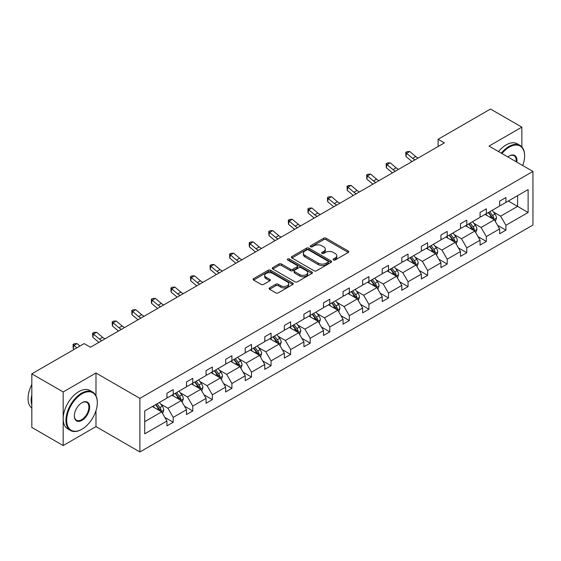 <?xml version="1.0" encoding="UTF-8"?>
<svg xmlns="http://www.w3.org/2000/svg" width="561" height="561" viewBox="0 0 561 561"><rect width="100%" height="100%" fill="white"/><g stroke="black" fill="none" stroke-linecap="round" stroke-linejoin="round"><path stroke-width="0.84" d="M333.444 260.002A1.22 0.701 0 0 0 335.169 260.002L348.255 252.45A1.739 1.003 0 0 0 348.767 251.742A1.739 1.003 0 0 0 348.255 251.026L326.088 238.229A1.739 1.003 0 0 0 323.627 238.229L310.542 245.788A1.22 0.701 0 0 0 310.184 246.286A1.22 0.701 0 0 0 310.542 246.784A1.22 0.701 0 0 0 312.267 246.784L313.957 245.802A5.575 3.219 0 0 1 321.839 245.802L323.69 246.868A5.575 3.219 0 0 1 325.317 249.147A5.575 3.219 0 0 1 323.69 251.419L321.993 252.394A1.22 0.701 0 0 0 321.635 252.892A1.22 0.701 0 0 0 321.993 253.39A1.22 0.701 0 0 0 323.718 253.39L325.408 252.415A5.575 3.219 0 0 1 333.29 252.415L335.141 253.481A5.575 3.219 0 0 1 336.775 255.753A5.575 3.219 0 0 1 335.141 258.032L333.444 259.007A1.22 0.701 0 0 0 333.087 259.505A1.22 0.701 0 0 0 333.444 260.002L333.444 259.007M269.568 287.856A1.739 1.003 0 0 0 269.056 288.564A1.739 1.003 0 0 0 269.568 289.28L275.788 292.87A1.739 1.003 0 0 0 278.249 292.87L292.779 284.476A1.739 1.003 0 0 0 293.291 283.768A1.739 1.003 0 0 0 292.779 283.06L270.612 270.262A1.739 1.003 0 0 0 268.151 270.262L253.621 278.649A1.739 1.003 0 0 0 253.109 279.357A1.739 1.003 0 0 0 253.621 280.072L261.131 284.406A1.739 1.003 0 0 0 263.593 284.406L269.813 280.816A1.739 1.003 0 0 0 270.325 280.107A1.739 1.003 0 0 0 269.813 279.399L266.089 277.246A4.656 2.693 0 0 1 264.722 275.346A4.656 2.693 0 0 1 267.597 272.856A4.656 2.693 0 0 1 272.674 273.438L287.267 281.867A4.656 2.693 0 0 1 288.635 283.768A4.656 2.693 0 0 1 285.759 286.25A4.656 2.693 0 0 1 280.682 285.668L278.249 284.266A1.739 1.003 0 0 0 275.788 284.266L269.568 287.856L269.568 289.28M95.987 373.016L63.176 391.957L31.816 373.843L31.816 427.447L63.176 445.553L95.987 426.612L139.892 451.963L139.892 398.366L95.987 373.016L95.987 395.736M521.849 146.87L521.849 127.144L489.038 146.084L532.95 171.435L139.892 398.366M521.849 127.144L490.482 109.037L438.106 139.275L438.106 146.519M31.816 373.843L84.192 343.605L90.461 347.224L444.375 142.901L438.106 139.275M314.083 270.76A1.739 1.003 0 0 0 316.544 270.76L331.074 262.366A1.739 1.003 0 0 0 331.586 261.657A1.739 1.003 0 0 0 331.074 260.949L308.908 248.151A1.739 1.003 0 0 0 306.446 248.151L291.916 256.538A1.739 1.003 0 0 0 291.404 257.247A1.739 1.003 0 0 0 291.916 257.962L314.083 270.76M288.158 260.269A1.22 0.701 0 0 1 289.392 260.437L289.392 258.993L311.93 272.001A1.739 1.003 0 0 1 312.435 272.716A1.739 1.003 0 0 1 311.93 273.424L297.393 281.811A1.739 1.003 0 0 1 294.932 281.811L272.765 269.014L272.765 267.597A1.739 1.003 0 0 0 272.26 268.305A1.739 1.003 0 0 0 272.765 269.014M272.765 267.597L278.985 264.007A1.739 1.003 0 0 1 281.447 264.007L290.437 269.196A1.739 1.003 0 0 0 292.898 269.196L297.028 266.812A1.739 1.003 0 0 0 297.533 266.103A1.739 1.003 0 0 0 297.028 265.388L287.667 259.988A1.22 0.701 0 0 1 287.309 259.491A1.22 0.701 0 0 1 288.066 258.838A1.22 0.701 0 0 1 289.392 258.993M63.176 391.957L63.176 445.553M144.724 410.933L166.933 398.114L166.933 393.261L173.202 389.636L173.202 394.488L186.504 386.81L186.504 381.957L192.774 378.338L192.774 383.191L206.076 375.512L206.076 370.66L212.346 367.034L212.346 371.894L225.641 364.215L225.641 359.363L231.917 355.737L231.917 360.59L245.213 352.911L245.213 348.058L251.489 344.44L251.489 349.293L264.785 341.614L264.785 336.761L271.061 333.143L271.061 337.995L284.357 330.317L284.357 325.464L290.633 321.839L290.633 326.691L303.929 319.013L303.929 314.16L310.205 310.542L310.205 315.394L323.501 307.716L323.501 302.863L329.77 299.244L329.77 304.097L343.073 296.418L343.073 291.566L349.342 287.94L349.342 292.793L362.644 285.114L362.644 280.262L368.914 276.643L368.914 281.496L382.216 273.817L382.216 268.964L388.485 265.346L388.485 270.199L401.788 262.52L401.788 257.667L408.057 254.042L408.057 258.894L421.353 251.223L421.353 246.363L427.629 242.745L427.629 247.597L440.925 239.919L440.925 235.066L447.201 231.448L447.201 236.3L460.497 228.622L460.497 223.769L466.773 220.143L466.773 224.996L480.069 217.324L480.069 212.472L486.345 208.846L486.345 213.699L499.641 206.02L499.641 201.168L505.917 197.549L505.917 202.402L528.118 189.583L528.118 212.472L505.917 225.291L505.917 230.143L499.641 233.762L499.641 228.909L486.345 236.588L486.345 241.44L480.069 245.066L480.069 240.213L466.773 247.885L466.773 252.738L460.497 256.363L460.497 251.51L447.201 259.189L447.201 264.042L440.925 267.66L440.925 262.807L427.629 270.486L427.629 275.339L421.353 278.964L421.353 274.105L408.057 281.783L408.057 286.636L401.788 290.261L401.788 285.409L388.485 293.087L388.485 297.94L382.216 301.559L382.216 296.706L368.914 304.385L368.914 309.237L362.644 312.856L362.644 308.003L349.342 315.682L349.342 320.534L343.073 324.16L343.073 319.307L329.77 326.986L329.77 331.839L323.501 335.457L323.501 330.604L310.205 338.283L310.205 343.136L303.929 346.754L303.929 341.901L290.633 349.58L290.633 354.433L284.357 358.058L284.357 353.206L271.061 360.884L271.061 365.737L264.785 369.355L264.785 364.503L251.489 372.181L251.489 377.034L245.213 380.653L245.213 375.8L231.917 383.479L231.917 388.331L225.641 391.957L225.641 387.104L212.346 394.783L212.346 399.635L206.076 403.254L206.076 398.401L192.774 406.08L192.774 410.933L186.504 414.551L186.504 409.698L173.202 417.377L173.202 422.23L166.933 425.855L166.933 421.002L144.724 433.821L144.724 410.933M139.892 451.963L532.95 225.038L532.95 171.435M171.947 395.21L181.231 400.575L167.935 408.254L160.67 404.06M167.935 408.254L173.202 417.377M181.231 400.575L186.504 409.698M166.933 396.95L167.935 397.532L173.202 394.488M191.518 383.913L200.803 389.271L187.507 396.95L180.242 392.763M187.507 396.95L192.774 406.08M200.803 389.271L206.076 398.401M186.504 385.652L187.507 386.234L192.774 383.191M211.09 372.616L220.375 377.974L207.079 385.652L199.814 381.459M207.079 385.652L212.346 394.783M220.375 377.974L225.641 387.104M206.076 374.355L207.079 374.93L212.346 371.894M230.662 361.319L239.947 366.677L226.651 374.355L219.386 370.162M226.651 374.355L231.917 383.479M239.947 366.677L245.213 375.8M225.641 363.051L226.651 363.633L231.917 360.59M250.234 350.015L259.519 355.379L246.216 363.051L238.958 358.865M246.216 363.051L251.489 372.181M259.519 355.379L264.785 364.503M245.213 351.754L246.216 352.336L251.489 349.293M269.806 338.718L279.09 344.075L265.788 351.754L258.53 347.561M265.788 351.754L271.061 360.884M279.09 344.075L284.357 353.206M264.785 340.457L265.788 341.032L271.061 337.995M289.378 327.421L298.662 332.778L285.36 340.457L278.102 336.263M285.36 340.457L290.633 349.58M298.662 332.778L303.929 341.901M284.357 329.153L285.36 329.735L290.633 326.691M308.95 316.116L318.234 321.481L304.932 329.153L297.674 324.966M304.932 329.153L310.205 338.283M318.234 321.481L323.501 330.604M303.929 317.856L304.932 318.438L310.205 315.394M328.522 304.819L337.799 310.177L324.503 317.856L317.245 313.662M324.503 317.856L329.77 326.986M337.799 310.177L343.073 319.307M323.501 306.558L324.503 307.133L329.77 304.097M348.086 293.522L357.371 298.88L344.075 306.558L336.81 302.365M344.075 306.558L349.342 315.682M357.371 298.88L362.644 308.003M343.073 295.261L344.075 295.836L349.342 292.793M367.658 282.218L376.943 287.583L363.647 295.261L356.382 291.068M363.647 295.261L368.914 304.385M376.943 287.583L382.216 296.706M362.644 283.957L363.647 284.539L368.914 281.496M387.23 270.921L396.515 276.278L383.219 283.957L375.954 279.764M383.219 283.957L388.485 293.087M396.515 276.278L401.788 285.409M382.216 272.66L383.219 273.242L388.485 270.199M406.802 259.624L416.087 264.981L402.791 272.66L395.526 268.467M402.791 272.66L408.057 281.783M416.087 264.981L421.353 274.105M401.788 261.363L402.791 261.938L408.057 258.894M426.374 248.32L435.659 253.684L422.363 261.363L415.098 257.169M422.363 261.363L427.629 270.486M435.659 253.684L440.925 262.807M421.353 250.059L422.363 250.641L427.629 247.597M445.946 237.023L455.23 242.38L441.928 250.059L434.67 245.865M441.928 250.059L447.201 259.189M455.23 242.38L460.497 251.51M440.925 238.762L441.928 239.344L447.201 236.3M465.518 225.725L474.802 231.083L461.5 238.762L454.242 234.568M461.5 238.762L466.773 247.885M474.802 231.083L480.069 240.213M460.497 227.464L461.5 228.039L466.773 224.996M485.09 214.421L494.374 219.786L481.072 227.464L473.814 223.271M481.072 227.464L486.345 236.588M494.374 219.786L499.641 228.909M480.069 216.16L481.072 216.742L486.345 213.699M508.301 201.027L517.579 206.385L500.643 216.16L493.385 211.967M500.643 216.16L505.917 225.291M528.118 212.472L517.579 206.385L517.579 195.663L528.118 189.583M499.641 204.863L500.643 205.445L505.917 202.402M144.724 421.655L161.659 411.872L152.375 406.515M161.659 411.872L166.933 421.002M497.572 225.326L505.917 230.143M478 236.623L486.345 241.44M458.428 247.927L466.773 252.738M438.856 259.224L447.201 264.042M419.284 270.521L427.629 275.339M399.713 281.825L408.057 286.636M380.141 293.123L388.485 297.94M360.576 304.42L368.914 309.237M341.004 315.717L349.342 320.534M321.432 327.021L329.77 331.839M301.86 338.318L310.205 343.136M282.288 349.615L290.633 354.433M262.716 360.919L271.061 365.737M243.144 372.216L251.489 377.034M223.573 383.514L231.917 388.331M204.001 394.818L212.346 399.635M184.429 406.115L192.774 410.933M164.864 417.412L173.202 422.23M95.987 426.612L95.987 410.61M333.935 260.178L335.141 259.484A5.575 3.219 0 0 0 336.775 257.204L336.775 255.753M325.317 249.147L325.317 250.592A5.575 3.219 0 0 1 323.69 252.871L322.484 253.565M348.255 251.026L348.255 252.45L326.088 239.68A1.739 1.003 0 0 0 323.627 239.68L311.032 246.952M331.074 260.949L331.074 262.366L308.908 249.596A1.739 1.003 0 0 0 306.446 249.596L291.937 257.976M327.996 262.155A1.22 0.701 0 0 0 328.353 261.657A1.22 0.701 0 0 0 327.996 261.16L308.543 249.925A1.22 0.701 0 0 0 306.818 249.925L305.03 250.956A5.575 3.219 0 0 0 303.396 253.235A5.575 3.219 0 0 0 305.03 255.507L318.332 263.186A5.575 3.219 0 0 0 326.214 263.186L327.996 262.155L327.996 263.607A1.22 0.701 0 0 0 328.353 263.109L328.353 261.657M303.396 253.235L303.396 254.68A5.575 3.219 0 0 0 305.03 256.959L305.03 255.507M327.996 263.607L326.214 264.638A5.575 3.219 0 0 1 318.332 264.638L305.03 256.959M272.793 269.028L278.985 265.451L278.985 264.007M297.533 266.103L297.533 267.548A1.739 1.003 0 0 1 297.028 268.263L292.898 270.64A1.739 1.003 0 0 1 290.437 270.64L281.447 265.451A1.739 1.003 0 0 0 278.985 265.451M289.392 260.437L311.902 273.438M299.763 274.581A4.656 2.693 0 0 0 304.84 275.163A4.656 2.693 0 0 0 307.723 272.674A4.656 2.693 0 0 0 306.355 270.774L301.215 267.807A1.739 1.003 0 0 0 298.754 267.807L294.623 270.192A1.739 1.003 0 0 0 294.118 270.9A1.739 1.003 0 0 0 294.623 271.608L299.763 274.581L299.763 276.026A4.656 2.693 0 0 0 304.84 276.608A4.656 2.693 0 0 0 307.723 274.126L307.723 272.674M294.118 270.9L294.118 272.351A1.739 1.003 0 0 0 294.623 273.06L294.623 271.608M299.763 276.026L294.623 273.06M288.635 283.768L288.635 285.219A4.656 2.693 0 0 1 285.759 287.702A4.656 2.693 0 0 1 280.682 287.12L278.249 285.717A1.739 1.003 0 0 0 275.788 285.717L269.589 289.294M264.722 275.346L264.722 276.79A4.656 2.693 0 0 0 266.089 278.691L266.089 277.246M269.813 279.399L269.813 280.816L266.089 278.691M292.758 284.49L270.612 271.706A1.739 1.003 0 0 0 268.151 271.706L253.642 280.086M495.328 221.434L496.478 218.103A4.698 2.714 -120 0 0 494.977 214.099L492.165 210.34M487.109 215.592L485.889 213.958M493.68 219.386L493.939 218.306A4.698 2.714 -120 0 0 492.593 215.473L489.781 211.714M488.603 212.395L491.702 216.532A2.398 1.381 60 0 1 492.137 217.261L493.939 218.306M488.273 212.584L491.092 216.343A4.698 2.714 60 0 1 492.263 218.566M415.049 159.829A8.871 5.119 60 0 1 412.601 158.342L406.62 153.314L405.926 156.442L411.9 161.47A13.31 7.686 -120 0 0 412.026 161.575M418.183 158.02A8.871 5.119 60 0 1 415.736 156.526L409.754 151.505L406.62 153.314L405.757 152.375L407.013 151.645L409.754 151.505M405.926 156.442L405.757 152.375M522.733 165.537A21.648 12.496 120 0 0 524.605 155.972A21.648 12.496 120 0 0 509.304 147.136A21.648 12.496 120 0 0 501.955 153.546M501.303 153.167A22.181 12.805 -60 0 1 508.925 146.484A22.181 12.805 -60 0 1 520.012 145.383A22.181 12.805 -60 0 1 524.605 155.537A22.181 12.805 -60 0 1 524.605 155.755M507.866 156.954A10.82 6.248 -60 0 1 509.304 155.972L509.304 155.972A10.82 6.248 -60 0 1 516.821 162.122M498.547 151.568A22.181 12.805 -60 0 1 506.162 144.892A22.181 12.805 -60 0 1 517.256 143.791L520.012 145.383M516.12 161.715A10.287 5.94 120 0 0 514.072 155.678A10.287 5.94 120 0 0 509.108 156.084M81.618 429.403L81.997 429.186A21.648 12.496 120 0 0 97.305 402.672A21.648 12.496 120 0 0 81.997 393.836A21.648 12.496 120 0 0 66.689 420.35A21.648 12.496 120 0 0 81.997 429.186L81.618 429.403A22.181 12.805 -60 0 1 70.532 430.497A22.181 12.805 -60 0 1 67.131 412.728A22.181 12.805 -60 0 1 81.618 393.184A22.181 12.805 -60 0 1 92.712 392.09A22.181 12.805 -60 0 1 97.305 402.237A22.181 12.805 -60 0 1 97.298 402.461M81.997 420.35A10.82 6.248 -60 0 1 74.347 415.932A10.82 6.248 -60 0 1 81.997 402.672L81.997 402.672A10.82 6.248 -60 0 1 89.648 407.09A10.82 6.248 -60 0 1 81.997 420.35M74.347 415.708A10.287 5.94 120 0 0 76.471 420.203A10.287 5.94 120 0 0 81.618 419.698A10.287 5.94 120 0 0 88.343 410.631A10.287 5.94 120 0 0 86.766 402.384A10.287 5.94 120 0 0 81.808 402.784M70.532 430.497L67.769 428.906A22.181 12.805 -60 0 1 64.375 411.136A22.181 12.805 -60 0 1 78.863 391.592A22.181 12.805 -60 0 1 89.949 390.491L92.712 392.09M31.816 404.993A22.181 12.805 -60 0 1 31.816 394.853M31.816 408.071A22.181 12.805 -60 0 1 31.816 384.53M475.756 232.738L476.906 229.4A4.698 2.714 -120 0 0 475.405 225.396L472.593 221.637M467.537 226.889L466.317 225.263M474.108 230.683L474.368 229.603A4.698 2.714 -120 0 0 473.021 226.777L470.209 223.019M469.031 223.699L472.131 227.836A2.398 1.381 60 0 1 472.565 228.558L474.368 229.603M468.701 223.888L471.521 227.647A4.698 2.714 60 0 1 472.692 229.863M456.184 244.035L457.334 240.704A4.698 2.714 -120 0 0 455.834 236.7L453.022 232.941M447.966 238.194L446.745 236.56M454.536 241.98L454.796 240.9A4.698 2.714 -120 0 0 453.449 238.074L450.637 234.316M449.459 234.996L452.559 239.133A2.398 1.381 60 0 1 452.993 239.863L454.796 240.9M449.13 235.185L451.949 238.944A4.698 2.714 60 0 1 453.12 241.167M395.477 171.133A8.871 5.119 60 0 1 393.03 169.639L387.048 164.611L386.354 167.739L392.328 172.767A13.31 7.686 -120 0 0 392.455 172.872M398.612 169.317A8.871 5.119 60 0 1 396.164 167.83L390.183 162.802L387.048 164.611L386.192 163.672L387.441 162.949L390.183 162.802M386.354 167.739L386.192 163.672M375.905 182.43A8.871 5.119 60 0 1 373.458 180.937L367.476 175.916L366.782 179.043L372.756 184.064A13.31 7.686 -120 0 0 372.883 184.169M379.04 180.621A8.871 5.119 60 0 1 376.592 179.127L370.611 174.099L367.476 175.916L366.621 174.969L367.876 174.247L370.611 174.099M366.782 179.043L366.621 174.969M436.612 255.332L437.762 252.001A4.698 2.714 -120 0 0 436.269 247.997L433.45 244.238M428.394 249.491L427.173 247.857M434.964 253.284L435.224 252.205A4.698 2.714 -120 0 0 433.884 249.372L431.065 245.613M429.887 246.293L432.987 250.43A2.398 1.381 60 0 1 433.422 251.16L435.224 252.205M429.558 246.482L432.377 250.241A4.698 2.714 60 0 1 433.548 252.464M356.333 193.727A8.871 5.119 60 0 1 353.886 192.241L347.904 187.213L347.21 190.34L353.185 195.368A13.31 7.686 -120 0 0 353.318 195.473M359.468 191.918A8.871 5.119 60 0 1 357.02 190.424L351.039 185.403L347.904 187.213L347.049 186.273L348.304 185.544L351.039 185.403M347.21 190.34L347.049 186.273M417.04 266.636L418.197 263.298A4.698 2.714 -120 0 0 416.697 259.294L413.878 255.535M408.829 260.788L407.602 259.161M415.392 264.582L415.659 263.502A4.698 2.714 -120 0 0 414.313 260.676L411.493 256.917M410.315 257.59L413.415 261.735A2.398 1.381 60 0 1 413.85 262.457L415.659 263.502M409.986 257.78L412.805 261.545A4.698 2.714 60 0 1 413.976 263.761M336.761 205.031A8.871 5.119 60 0 1 334.314 203.538L328.332 198.51L327.638 201.637L333.62 206.665A13.31 7.686 -120 0 0 333.746 206.771M339.896 203.215A8.871 5.119 60 0 1 337.449 201.729L331.474 196.701L328.332 198.51L327.477 197.57L328.732 196.848L331.474 196.701M327.638 201.637L327.477 197.57M397.469 277.933L398.626 274.602A4.698 2.714 -120 0 0 397.125 270.598L394.306 266.84M389.257 272.092L388.037 270.458M395.821 275.879L396.087 274.799A4.698 2.714 -120 0 0 394.741 271.973L391.922 268.214M390.744 268.894L393.843 273.032A2.398 1.381 60 0 1 394.278 273.761L396.087 274.799M390.414 269.084L393.233 272.842A4.698 2.714 60 0 1 394.404 275.065M317.189 216.329A8.871 5.119 60 0 1 314.742 214.835L308.76 209.814L308.066 212.942L314.048 217.963A13.31 7.686 -120 0 0 314.174 218.068M320.331 214.519A8.871 5.119 60 0 1 317.877 213.026L311.902 207.998L308.76 209.814L307.905 208.867L309.16 208.145L311.902 207.998M308.066 212.942L307.905 208.867M377.897 289.231L379.054 285.9A4.698 2.714 -120 0 0 377.553 281.895L374.734 278.137M369.685 283.389L368.465 281.755M376.249 287.183L376.515 286.103A4.698 2.714 -120 0 0 375.169 283.27L372.35 279.511M371.172 280.191L374.271 284.329A2.398 1.381 60 0 1 374.706 285.058L376.515 286.103M370.849 280.381L373.661 284.139A4.698 2.714 60 0 1 374.832 286.362M297.618 227.626A8.871 5.119 60 0 1 295.17 226.132L289.188 221.111L288.494 224.239L294.476 229.267A13.31 7.686 -120 0 0 294.602 229.372M300.759 225.817A8.871 5.119 60 0 1 298.305 224.323L292.33 219.302L289.188 221.111L288.333 220.171L289.588 219.442L292.33 219.302M288.494 224.239L288.333 220.171M358.325 300.528L359.482 297.197A4.698 2.714 -120 0 0 357.981 293.193L355.162 289.434M350.113 294.686L348.893 293.059M356.677 298.48L356.943 297.4A4.698 2.714 -120 0 0 355.597 294.574L352.778 290.808M351.6 291.489L354.699 295.633A2.398 1.381 60 0 1 355.134 296.355L356.943 297.4M351.277 291.678L354.089 295.444A4.698 2.714 60 0 1 355.26 297.66M278.046 238.93A8.871 5.119 60 0 1 275.598 237.436L269.624 232.408L268.922 235.536L274.904 240.564A13.31 7.686 -120 0 0 275.03 240.669M281.187 237.114A8.871 5.119 60 0 1 278.733 235.627L272.758 230.599L269.624 232.408L268.761 231.469L270.016 230.746L272.758 230.599M268.922 235.536L268.761 231.469M338.753 311.832L339.91 308.501A4.698 2.714 -120 0 0 338.409 304.497L335.59 300.738M330.541 305.983L329.321 304.357M337.105 309.777L337.371 308.697A4.698 2.714 -120 0 0 336.025 305.871L333.206 302.113M332.028 302.793L335.127 306.93A2.398 1.381 60 0 1 335.569 307.659L337.371 308.697M331.705 302.982L334.517 306.741A4.698 2.714 60 0 1 335.688 308.964M258.481 250.227A8.871 5.119 60 0 1 256.026 248.733L250.052 243.705L249.35 246.84L255.332 251.861A13.31 7.686 -120 0 0 255.458 251.966M261.615 248.418A8.871 5.119 60 0 1 259.168 246.924L253.186 241.896L250.052 243.705L249.189 242.766L250.444 242.043L253.186 241.896M249.35 246.84L249.189 242.766M319.188 323.129L320.338 319.798A4.698 2.714 -120 0 0 318.837 315.794L316.018 312.035M310.969 317.288L309.749 315.654M317.54 321.074L317.799 320.001A4.698 2.714 -120 0 0 316.453 317.168L313.634 313.41M312.463 314.09L315.562 318.227A2.398 1.381 60 0 1 315.997 318.957L317.799 320.001M312.133 314.279L314.945 318.038A4.698 2.714 60 0 1 316.124 320.261M238.909 261.524A8.871 5.119 60 0 1 236.454 260.031L230.48 255.01L229.779 258.137L235.76 263.165A13.31 7.686 -120 0 0 235.886 263.27M242.043 259.715A8.871 5.119 60 0 1 239.596 258.221L233.614 253.2L230.48 255.01L229.617 254.07L230.873 253.341L233.614 253.2M229.779 258.137L229.617 254.07M299.616 334.426L300.766 331.095A4.698 2.714 -120 0 0 299.265 327.091L296.446 323.332M291.397 328.585L290.177 326.958M297.968 332.378L298.228 331.299A4.698 2.714 -120 0 0 296.881 328.473L294.069 324.707M292.891 325.387L295.991 329.524A2.398 1.381 60 0 1 296.425 330.254L298.228 331.299M292.562 325.576L295.381 329.342A4.698 2.714 60 0 1 296.552 331.558M219.337 272.821A8.871 5.119 60 0 1 216.883 271.335L210.908 266.307L210.207 269.434L216.188 274.462A13.31 7.686 -120 0 0 216.315 274.567M222.472 271.012A8.871 5.119 60 0 1 220.024 269.525L214.043 264.497L210.908 266.307L210.045 265.367L211.301 264.645L214.043 264.497M210.207 269.434L210.045 265.367M280.044 345.73L281.194 342.399A4.698 2.714 -120 0 0 279.694 338.395L276.882 334.629M271.826 339.882L270.605 338.255M278.396 343.676L278.656 342.596A4.698 2.714 -120 0 0 277.309 339.77L274.497 336.011M273.319 336.691L276.419 340.829A2.398 1.381 60 0 1 276.853 341.558L278.656 342.596M272.99 336.88L275.809 340.639A4.698 2.714 60 0 1 276.98 342.855M199.765 284.125A8.871 5.119 60 0 1 197.318 282.632L191.336 277.604L190.642 280.738L196.616 285.759A13.31 7.686 -120 0 0 196.743 285.865M202.9 282.316A8.871 5.119 60 0 1 200.452 280.823L194.471 275.795L191.336 277.604L190.481 276.664L191.729 275.942L194.471 275.795M190.642 280.738L190.481 276.664M260.472 357.027L261.622 353.696A4.698 2.714 -120 0 0 260.122 349.692L257.31 345.934M252.254 351.186L251.033 349.552M258.824 354.973L259.084 353.893A4.698 2.714 -120 0 0 257.737 351.067L254.925 347.308M253.747 347.988L256.847 352.126A2.398 1.381 60 0 1 257.282 352.855L259.084 353.893M253.418 348.178L256.237 351.936A4.698 2.714 60 0 1 257.408 354.159M180.193 295.423A8.871 5.119 60 0 1 177.746 293.929L171.764 288.908L171.07 292.036L177.045 297.064A13.31 7.686 -120 0 0 177.171 297.169M183.328 293.613A8.871 5.119 60 0 1 180.88 292.12L174.899 287.099L171.764 288.908L170.909 287.968L172.164 287.239L174.899 287.099M171.07 292.036L170.909 287.968M240.9 368.325L242.05 364.994A4.698 2.714 -120 0 0 240.55 360.989L237.738 357.231M232.682 362.483L231.462 360.856M239.252 366.277L239.512 365.197A4.698 2.714 -120 0 0 238.173 362.371L235.354 358.605M234.175 359.285L237.275 363.423A2.398 1.381 60 0 1 237.71 364.152L239.512 365.197M233.846 359.475L236.665 363.233A4.698 2.714 60 0 1 237.836 365.456M160.621 306.72A8.871 5.119 60 0 1 158.174 305.233L152.192 300.205L151.498 303.333L157.473 308.361A13.31 7.686 -120 0 0 157.606 308.466M163.756 304.911A8.871 5.119 60 0 1 161.309 303.417L155.327 298.396L152.192 300.205L151.337 299.265L152.592 298.543L155.327 298.396M151.498 303.333L151.337 299.265M221.329 379.629L222.479 376.298A4.698 2.714 -120 0 0 220.985 372.294L218.166 368.528M213.117 373.78L211.89 372.153M219.681 377.574L219.947 376.494A4.698 2.714 -120 0 0 218.601 373.668L215.782 369.909M214.604 370.59L217.703 374.727A2.398 1.381 60 0 1 218.138 375.449L219.947 376.494M214.274 370.779L217.093 374.538A4.698 2.714 60 0 1 218.264 376.754M141.049 318.024A8.871 5.119 60 0 1 138.602 316.53L132.62 311.502L131.926 314.637L137.901 319.658A13.31 7.686 -120 0 0 138.034 319.763M144.184 316.215A8.871 5.119 60 0 1 141.737 314.721L135.755 309.693L132.62 311.502L131.765 310.563L133.02 309.84L135.755 309.693M131.926 314.637L131.765 310.563M201.757 390.926L202.914 387.595A4.698 2.714 -120 0 0 201.413 383.591L198.594 379.832M193.545 385.084L192.318 383.451M200.109 388.871L200.375 387.791A4.698 2.714 -120 0 0 199.029 384.965L196.21 381.207M195.032 381.887L198.131 386.024A2.398 1.381 60 0 1 198.566 386.753L200.375 387.791M194.702 382.076L197.521 385.835A4.698 2.714 60 0 1 198.692 388.058M121.478 329.321A8.871 5.119 60 0 1 119.03 327.827L113.049 322.806L112.354 325.934L118.336 330.955A13.31 7.686 -120 0 0 118.462 331.067M124.612 327.512A8.871 5.119 60 0 1 122.165 326.018L116.19 320.99L113.049 322.806L112.193 321.86L113.448 321.137L116.19 320.99M112.354 325.934L112.193 321.86M182.185 402.223L183.342 398.892A4.698 2.714 -120 0 0 181.841 394.888L179.022 391.129M173.973 396.382L172.753 394.748M180.537 400.175L180.803 399.095A4.698 2.714 -120 0 0 179.457 396.262L176.638 392.504M175.46 393.184L178.559 397.321A2.398 1.381 60 0 1 178.994 398.051L180.803 399.095M175.13 393.373L177.949 397.132A4.698 2.714 60 0 1 179.12 399.355M101.906 340.618A8.871 5.119 60 0 1 99.458 339.132L93.477 334.104L92.782 337.231L98.764 342.259A13.31 7.686 -120 0 0 98.89 342.364M105.047 338.809A8.871 5.119 60 0 1 102.593 337.315L96.618 332.294L93.477 334.104L92.621 333.164L93.876 332.435L96.618 332.294M92.782 337.231L92.621 333.164M162.613 413.527L163.77 410.189A4.698 2.714 -120 0 0 162.269 406.192L159.45 402.426M154.401 407.679L153.181 406.052M160.965 411.472L161.231 410.393A4.698 2.714 -120 0 0 159.885 407.567L157.066 403.808M155.888 404.488L158.987 408.625A2.398 1.381 60 0 1 159.422 409.348L161.231 410.393M155.565 404.677L158.377 408.436A4.698 2.714 60 0 1 159.548 410.652M79.964 346.046L77.046 343.591L73.905 345.401L73.211 348.528L74.206 349.37M76.829 347.855L73.049 344.461L74.304 343.739L77.046 343.591M73.211 348.528L73.049 344.461M335.141 259.484L335.141 258.032M321.993 253.39L321.993 252.394M323.69 252.871L323.69 251.419M310.542 246.784L310.542 245.788M323.627 239.68L323.627 238.229M326.088 239.68L326.088 238.229M291.916 257.962L291.916 256.538M306.446 249.596L306.446 248.151M308.908 249.596L308.908 248.151M318.332 264.638L318.332 263.186M326.214 264.638L326.214 263.186M281.447 265.451L281.447 264.007M290.437 270.64L290.437 269.196M292.898 270.64L292.898 269.196M297.028 268.263L297.028 266.812M311.93 273.424L311.93 272.001M275.788 285.717L275.788 284.266M278.249 285.717L278.249 284.266M280.682 287.12L280.682 285.668M253.621 280.072L253.621 278.649M268.151 271.706L268.151 270.262M270.612 271.706L270.612 270.262M292.779 284.476L292.779 283.06M494.031 219.589L496.45 218.194M492.593 215.473L494.977 214.099M489.753 217.114L491.092 216.343M412.601 158.342L415.736 156.526M474.459 230.887L476.878 229.491M473.021 226.777L475.405 225.396M470.181 228.418L471.521 227.647M454.894 242.191L457.306 240.795M453.449 238.074L455.834 236.7M450.609 239.715L451.949 238.944M393.03 169.639L396.164 167.83M373.458 180.937L376.592 179.127M435.322 253.488L437.734 252.092M433.884 249.372L436.269 247.997M431.037 251.012L432.377 250.241M353.886 192.241L357.02 190.424M415.75 264.785L418.162 263.39M414.313 260.676L416.697 259.294M411.465 262.317L412.805 261.545M334.314 203.538L337.449 201.729M396.178 276.082L398.591 274.694M394.741 271.973L397.125 270.598M391.894 273.614L393.233 272.842M314.742 214.835L317.877 213.026M376.606 287.386L379.019 285.991M375.169 283.27L377.553 281.895M372.329 284.911L373.661 284.139M295.17 226.132L298.305 224.323M357.034 298.683L359.447 297.288M355.597 294.574L357.981 293.193M352.757 296.215L354.089 295.444M275.598 237.436L278.733 235.627M337.463 309.981L339.882 308.592M336.025 305.871L338.409 304.497M333.185 307.512L334.517 306.741M256.026 248.733L259.168 246.924M317.891 321.285L320.31 319.889M316.453 317.168L318.837 315.794M313.613 318.809L314.945 318.038M236.454 260.031L239.596 258.221M298.319 332.582L300.738 331.186M296.881 328.473L299.265 327.091M294.041 330.113L295.381 329.342M216.883 271.335L220.024 269.525M278.747 343.879L281.166 342.49M277.309 339.77L279.694 338.395M274.469 341.411L275.809 340.639M197.318 282.632L200.452 280.823M259.182 355.183L261.594 353.788M257.737 351.067L260.122 349.692M254.897 352.708L256.237 351.936M177.746 293.929L180.88 292.12M239.61 366.48L242.022 365.085M238.173 362.371L240.55 360.989M235.325 364.012L236.665 363.233M158.174 305.233L161.309 303.417M220.038 377.777L222.451 376.382M218.601 373.668L220.985 372.294M215.754 375.309L217.093 374.538M138.602 316.53L141.737 314.721M200.466 389.082L202.879 387.686M199.029 384.965L201.413 383.591M196.182 386.606L197.521 385.835M119.03 327.827L122.165 326.018M180.894 400.379L183.307 398.983M179.457 396.262L181.841 394.888M176.61 397.903L177.949 397.132M99.458 339.132L102.593 337.315M161.323 411.676L163.735 410.28M159.885 407.567L162.269 406.192M157.045 409.207L158.377 408.436M524.605 155.972L524.605 155.537M97.305 402.672L97.305 402.237"/></g></svg>

